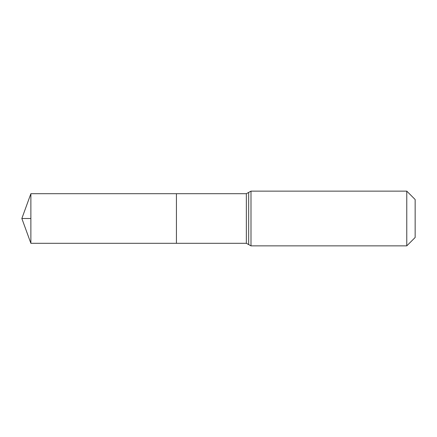 <?xml version="1.0" encoding="UTF-8"?>
<svg xmlns="http://www.w3.org/2000/svg" width="437" height="437" viewBox="0 0 437 437"><rect width="100%" height="100%" fill="white"/><g stroke="black" fill="none" stroke-linecap="round" stroke-linejoin="round"><path stroke-width="0.66" d="M176.433 193.706L176.433 243.294L176.433 193.706L30.874 193.706L30.874 243.294L246.353 243.294L246.353 193.706L176.433 193.706M406.771 191.138L406.771 245.862L415.15 237.482L415.15 199.518L406.771 191.138L250.991 191.138L246.353 193.706M30.874 218.5L21.85 218.5L30.874 243.294M406.771 245.862L250.991 245.862L250.991 191.138M250.991 245.862L248.669 244.578L248.669 192.422M248.669 244.578L246.353 243.294M21.85 218.5L30.874 193.706"/></g></svg>
